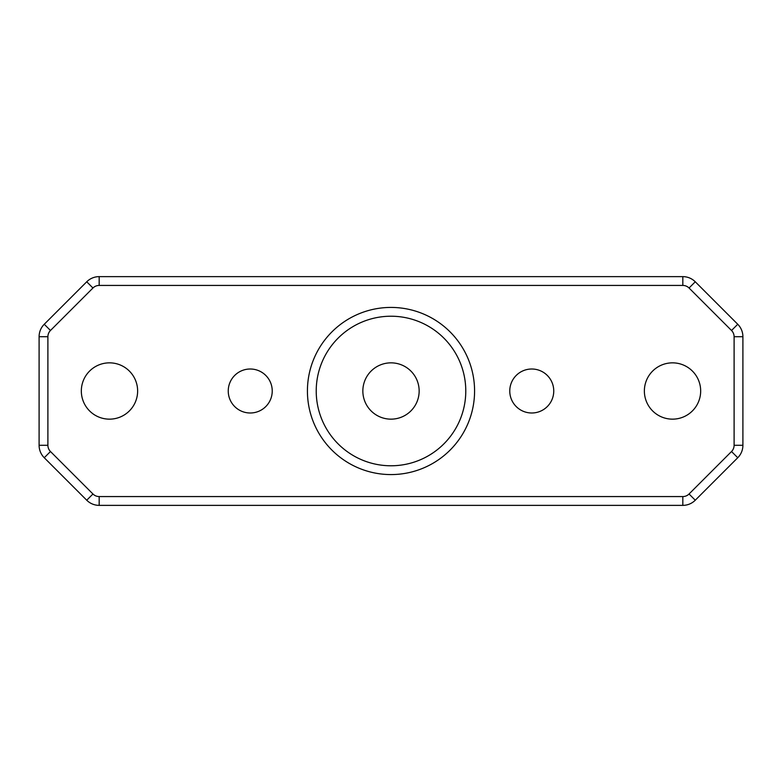 <?xml version="1.0" encoding="UTF-8"?>
<svg xmlns="http://www.w3.org/2000/svg" width="782" height="782" viewBox="0 0 782 782"><rect width="100%" height="100%" fill="white"/><g stroke="black" fill="none" stroke-linecap="round" stroke-linejoin="round"><path stroke-width="1.17" d="M391 474.576A83.576 83.576 0 0 1 307.424 391A83.576 83.576 0 0 1 391 307.424A83.576 83.576 0 0 1 474.576 391A83.576 83.576 0 0 1 391 474.576M391 316.221A74.779 74.779 0 0 0 316.221 391A74.779 74.779 0 0 0 391 465.779A74.779 74.779 0 0 0 465.779 391A74.779 74.779 0 0 0 391 316.221M109.48 362.848A28.152 28.152 0 0 0 81.328 391A28.152 28.152 0 0 0 109.48 419.152A28.152 28.152 0 0 0 137.632 391A28.152 28.152 0 0 0 109.48 362.848M672.52 362.848A28.152 28.152 0 0 0 644.368 391A28.152 28.152 0 0 0 672.52 419.152A28.152 28.152 0 0 0 700.672 391A28.152 28.152 0 0 0 672.52 362.848M531.76 369.006A21.994 21.994 0 0 0 509.766 391A21.994 21.994 0 0 0 531.76 412.994A21.994 21.994 0 0 0 553.754 391A21.994 21.994 0 0 0 531.76 369.006M250.24 369.006A21.994 21.994 0 0 0 228.246 391A21.994 21.994 0 0 0 250.24 412.994A21.994 21.994 0 0 0 272.234 391A21.994 21.994 0 0 0 250.24 369.006M391 419.152A28.152 28.152 0 0 1 362.848 391A28.152 28.152 0 0 1 391 362.848A28.152 28.152 0 0 1 419.152 391A28.152 28.152 0 0 1 391 419.152M742.9 336.71L742.9 445.29A17.595 17.595 0 0 1 737.749 457.734L695.266 500.216A17.595 17.595 0 0 1 682.823 505.368L99.177 505.368A17.595 17.595 0 0 1 86.734 500.216L44.251 457.734A17.595 17.595 0 0 1 39.1 445.29L39.1 336.71A17.595 17.595 0 0 1 44.251 324.266L86.734 281.784A17.595 17.595 0 0 1 99.177 276.632L682.823 276.632A17.595 17.595 0 0 1 695.266 281.784L737.749 324.266A17.595 17.595 0 0 1 742.9 336.71L734.103 336.71A8.797 8.797 0 0 0 731.522 330.483L689.05 288.011A8.797 8.797 0 0 0 682.823 285.43L99.177 285.43A8.797 8.797 0 0 0 92.95 288.011L50.478 330.483A8.797 8.797 0 0 0 47.898 336.71L47.898 445.29A8.797 8.797 0 0 0 50.478 451.517L92.95 493.989A8.797 8.797 0 0 0 99.177 496.57L682.823 496.57A8.797 8.797 0 0 0 689.05 493.989L731.522 451.517A8.797 8.797 0 0 0 734.103 445.29L734.103 336.71M39.1 336.71L47.898 336.71M47.898 445.29L39.1 445.29M50.478 451.517L44.251 457.734M44.251 324.266L50.478 330.483M92.95 493.989L86.734 500.216M86.734 281.784L92.95 288.011M99.177 496.57L99.177 505.368M99.177 276.632L99.177 285.43M682.823 496.57L682.823 505.368M682.823 276.632L682.823 285.43M689.05 493.989L695.266 500.216M695.266 281.784L689.05 288.011M731.522 451.517L737.749 457.734M737.749 324.266L731.522 330.483M734.103 445.29L742.9 445.29"/></g></svg>
